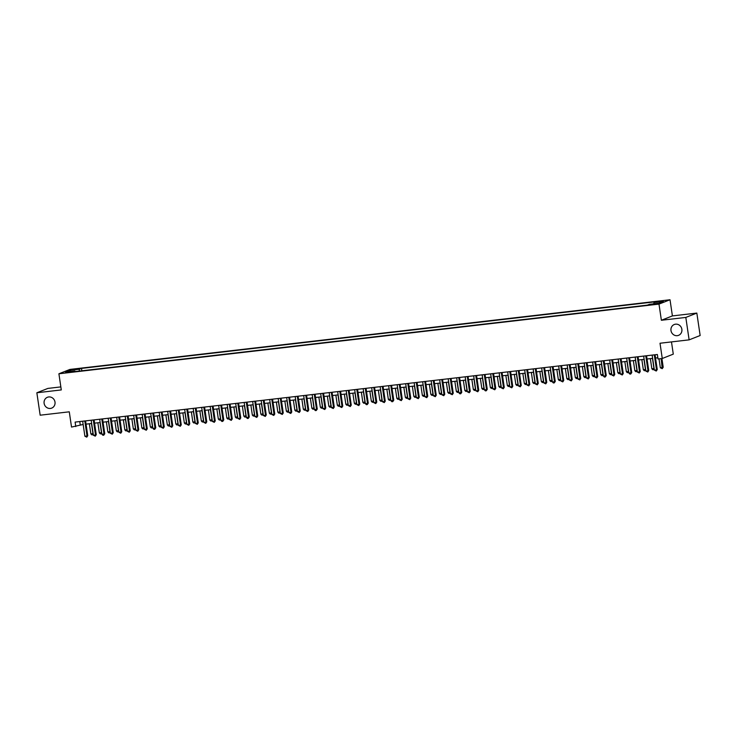 <?xml version="1.0" encoding="UTF-8"?>
<svg xmlns="http://www.w3.org/2000/svg" width="737" height="737" viewBox="0 0 737 737"><rect width="100%" height="100%" fill="white"/><g stroke="black" fill="none" stroke-linecap="round" stroke-linejoin="round"><path stroke-width="1.11" d="M54.999 402.07A5.822 5.454 68.5 0 1 51.691 408.114A5.822 5.454 68.5 0 1 44.119 403.332A5.822 5.454 68.5 0 1 47.417 397.28A5.822 5.454 68.5 0 1 54.999 402.07M681.863 329.292A5.822 5.454 68.5 0 1 678.556 335.344A5.822 5.454 68.5 0 1 670.983 330.554A5.822 5.454 68.5 0 1 674.281 324.501A5.822 5.454 68.5 0 1 681.863 329.292M66.45 372.692L70.282 371.89L66.45 372.692M60.839 386.907L47.877 388.417L36.85 392.766L40.166 415.198L69.278 411.817L71.526 427.073L83.152 424.475M670.016 299.756L69.923 369.421L58.905 373.779L658.989 304.105L670.016 299.756L672.402 315.915L661.375 320.263L685.815 317.426L696.833 313.078L672.402 315.915M696.833 313.078L700.15 335.51L689.123 339.858L660.011 343.239L662.268 358.495L673.286 354.138L671.481 341.904M685.815 317.426L689.123 339.858M662.268 358.495L658.021 358.983L657.358 354.497L75.119 422.089L75.773 426.576M655.746 303.755L650.163 304.75L655.81 304.206M75.202 371.559L74.898 371.015L72.816 371.835L647.399 305.127L649.49 304.307L658.841 303.22L663.364 301.433L654.014 302.52L656.105 301.7L81.512 368.399L79.43 369.228L79.126 371.107M74.898 371.015L65.547 372.102L70.079 370.315L79.43 369.228M661.375 320.263L658.989 304.105M36.85 392.766L61.291 389.928L58.905 373.779M86.054 424.143L91.655 423.489M94.557 423.158L100.158 422.504M103.06 422.172L108.652 421.518M111.554 421.177L117.155 420.532M120.057 420.191L125.659 419.546M128.551 419.206L134.152 418.561M137.054 418.22L142.656 417.575M145.558 417.234L151.159 416.58M154.051 416.248L159.653 415.594M162.555 415.263L168.156 414.609M171.058 414.277L176.659 413.623M179.552 413.291L185.153 412.637M188.055 412.296L193.656 411.651M196.558 411.31L202.15 410.666M205.052 410.325L210.653 409.68M213.555 409.339L219.156 408.694M222.058 408.353L227.65 407.699M230.552 407.368L236.153 406.713M239.055 406.382L244.656 405.728M247.549 405.396L253.15 404.742M256.052 404.41L261.653 403.756M264.555 403.415L270.157 402.77M273.049 402.43L278.65 401.785M281.552 401.444L287.154 400.799M290.056 400.458L295.657 399.813M298.549 399.472L304.151 398.818M307.053 398.487L312.654 397.833M315.556 397.501L321.148 396.847M324.05 396.515L329.651 395.861M332.553 395.529L338.154 394.875M341.056 394.535L346.648 393.89M349.55 393.549L355.151 392.904M358.053 392.563L363.654 391.918M366.547 391.577L372.148 390.932M375.05 390.592L380.651 389.937M383.553 389.606L389.154 388.952M392.047 388.62L397.648 387.966M400.55 387.634L406.151 386.98M409.053 386.649L414.655 385.995M417.547 385.654L423.149 385.009M426.05 384.668L431.652 384.023M434.554 383.682L440.146 383.037M443.048 382.696L448.649 382.052M451.551 381.711L457.152 381.057M460.054 380.725L465.646 380.071M468.548 379.739L474.149 379.085M477.051 378.754L482.652 378.099M485.545 377.768L491.146 377.114M494.048 376.773L499.649 376.128M502.551 375.787L508.152 375.142M511.045 374.801L516.646 374.156M519.548 373.816L525.149 373.171M528.051 372.83L533.652 372.176M536.545 371.844L542.146 371.19M545.048 370.858L550.65 370.204M553.551 369.873L559.143 369.219M562.045 368.887L567.647 368.233M570.549 367.892L576.15 367.247M579.052 366.906L584.644 366.261M587.546 365.921L593.147 365.276M596.049 364.935L601.65 364.29M604.543 363.949L610.144 363.295M613.046 362.963L618.647 362.309M621.549 361.978L627.15 361.323M630.043 360.992L635.644 360.338M638.546 360.006L644.147 359.352M647.049 359.011L652.65 358.366M655.543 358.025L657.837 357.758M79.762 421.555L80.25 424.816M653.811 303.81L654.014 302.52M81.862 370.785L81.512 368.399M70.079 370.315L70.945 371.476M654.29 354.856L656.51 369.882L654.382 370.121L652.162 355.105M655.064 354.764L657.257 369.587L656.262 371.033L654.382 370.121M657.257 369.587L656.262 371.033M659.025 358.873L660.343 367.772L662.471 367.523L663.208 367.229L661.927 358.532M663.208 367.229L662.222 368.675L661.153 358.624M662.222 368.675L660.343 367.772M645.787 355.842L648.007 370.868L645.879 371.107L643.668 356.091M646.561 355.75L648.753 370.573L647.768 372.019L645.879 371.107M648.753 370.573L647.768 372.019M637.293 356.828L639.504 371.853L637.385 372.102L635.165 357.077M638.067 356.736L640.25 371.559L639.265 373.005L637.385 372.102M640.25 371.559L639.265 373.005M628.79 357.813L631.01 372.839L628.882 373.088L626.662 358.062M629.564 357.721L631.756 372.544L630.771 373.991L629.914 374.092L628.882 373.088M631.756 372.544L630.771 373.991M620.287 358.799L622.507 373.825L620.379 374.074L618.168 359.048M621.061 358.716L623.253 373.53L622.268 374.976L620.379 374.074M623.253 373.53L622.268 374.976M650.347 358.633L651.84 368.758L653.968 368.509L652.475 358.385M654.235 369.136L652.871 369.762L651.84 368.758M653.728 369.661L654.134 368.445M641.844 359.619L643.346 369.744L645.465 369.495L643.972 359.37M645.741 370.121L644.378 370.748L643.346 369.744M645.225 370.656L645.63 369.43M633.35 360.605L634.843 370.729L636.971 370.49L635.469 360.356M637.238 371.107L635.874 371.734L634.843 370.729M636.722 371.641L637.137 370.416M624.847 361.591L626.339 371.715L628.468 371.476L626.975 361.342M628.735 372.093L627.371 372.729L626.339 371.715M628.228 372.627L628.633 371.411M611.793 359.785L614.004 374.811L611.885 375.059L609.665 360.034M612.567 359.702L614.75 374.516L613.764 375.962L611.885 375.059M614.75 374.516L613.764 375.962M616.344 362.576L617.846 372.71L619.964 372.461L618.472 362.328M620.241 373.079L618.877 373.714L617.846 372.71M619.725 373.613L620.139 372.397M603.29 360.78L605.51 375.796L603.382 376.045L601.162 361.019M604.064 360.688L606.256 375.502L605.27 376.948L604.414 377.049L603.382 376.045M606.256 375.502L605.27 376.948M607.85 363.562L609.342 373.696L611.47 373.447L609.969 363.323M611.738 374.074L610.374 374.7L609.342 373.696M611.222 374.599L611.636 373.383M594.787 361.766L597.007 376.782L594.888 377.031L592.668 362.005M595.57 361.674L597.753 376.487L596.767 377.934L594.888 377.031M597.753 376.487L596.767 377.934M599.347 364.548L600.839 374.682L602.967 374.433L601.475 364.308M603.234 375.059L601.88 375.686L600.839 374.682M602.728 375.584L603.133 374.368M586.293 362.751L588.513 377.768L586.385 378.017L584.165 363M587.067 362.659L589.25 377.482L588.264 378.929L586.385 378.017M589.25 377.482L588.264 378.929M590.844 365.543L592.345 375.667L594.464 375.419L592.972 365.294M594.741 376.045L593.377 376.671L592.345 375.667M594.225 376.57L594.639 375.354M577.79 363.737L580.01 378.763L577.882 379.002L575.661 363.986M578.563 363.645L580.756 378.468L579.77 379.914L577.882 379.002M580.756 378.468L579.77 379.914M582.35 366.529L583.842 376.653L585.97 376.404L584.469 366.28M586.237 377.031L584.874 377.657L583.842 376.653M585.722 377.556L586.136 376.34M569.286 364.723L571.507 379.748L569.388 379.988L567.168 364.972M570.069 364.631L572.253 379.454L571.267 380.9L569.388 379.988M572.253 379.454L571.267 380.9M573.847 367.514L575.339 377.639L577.467 377.39L575.975 367.266M577.734 378.017L576.38 378.643L575.339 377.639M577.228 378.542L577.633 377.326M560.793 365.709L563.013 380.734L560.885 380.983L558.664 365.957M561.566 365.616L563.75 380.439L562.764 381.886L560.885 380.983M563.75 380.439L562.764 381.886M565.343 368.5L566.845 378.625L568.964 378.376L567.472 368.251M569.24 379.002L567.877 379.629L566.845 378.625M568.724 379.537L569.139 378.311M552.289 366.694L554.51 381.72L552.382 381.969L550.171 366.943M553.063 366.602L555.256 381.425L554.27 382.872L553.413 382.973L552.382 381.969M555.256 381.425L554.27 382.872M556.85 369.486L558.342 379.61L560.47 379.371L558.968 369.237M560.737 379.988L559.374 380.614L558.342 379.61M560.231 380.522L560.636 379.297M548.346 370.471L549.848 380.596L551.967 380.356L550.475 370.223M552.234 380.974L550.88 381.609L549.848 380.596M551.727 381.508L552.133 380.292M539.852 371.457L541.345 381.591L543.473 381.342L541.971 371.208M543.74 381.959L542.377 382.595L541.345 381.591M543.224 382.494L543.639 381.278M543.795 367.68L546.006 382.706L543.888 382.954L541.667 367.929M544.569 367.597L546.753 382.411L545.767 383.857L543.888 382.954M546.753 382.411L545.767 383.857M535.292 368.666L537.513 383.691L535.384 383.94L533.164 368.915M536.066 368.583L538.259 383.397L537.264 384.843L535.384 383.94M538.259 383.397L537.264 384.843M526.789 369.661L529.009 384.677L526.881 384.926L524.67 369.9M527.563 369.569L529.756 384.382L528.77 385.829L526.881 384.926M529.756 384.382L528.77 385.829M531.349 372.443L532.842 382.577L534.97 382.328L533.477 372.203M535.237 382.954L533.874 383.581L532.842 382.577M534.73 383.48L535.136 382.263M518.295 370.647L520.506 385.663L518.387 385.912L516.167 370.886M519.069 370.554L521.252 385.368L520.267 386.814L518.387 385.912M521.252 385.368L520.267 386.814M522.846 373.429L524.348 383.562L526.467 383.314L524.974 373.189M526.743 383.94L525.38 384.567L524.348 383.562M526.227 384.465L526.633 383.249M509.792 371.632L512.012 386.649L509.884 386.897L507.664 371.881M510.566 371.54L512.759 386.363L511.773 387.809L509.884 386.897M512.759 386.363L511.773 387.809M514.352 374.424L515.845 384.548L517.973 384.299L516.471 374.175M518.24 384.926L516.877 385.552L515.845 384.548M517.724 385.451L518.139 384.235M501.289 372.618L503.509 387.644L501.381 387.883L499.17 372.867M502.063 372.526L504.255 387.349L503.27 388.795L501.381 387.883M504.255 387.349L503.27 388.795M505.849 375.409L507.342 385.534L509.47 385.285L507.977 375.161M509.737 385.912L508.373 386.538L507.342 385.534M509.23 386.437L509.636 385.221M492.795 373.604L495.006 388.629L492.887 388.869L490.667 373.852M493.569 373.512L495.752 388.335L494.767 389.781L492.887 388.869M495.752 388.335L494.767 389.781M497.346 376.395L498.848 386.52L500.967 386.271L499.474 376.146M501.243 386.897L499.879 387.524L498.848 386.52M500.727 387.422L501.142 386.206M484.292 374.589L486.512 389.615L484.384 389.864L482.164 374.838M485.066 374.497L487.258 389.32L486.273 390.767L485.416 390.868L484.384 389.864M487.258 389.32L486.273 390.767M488.852 377.381L490.345 387.505L492.473 387.257L490.971 377.132M492.74 387.883L491.376 388.51L490.345 387.505M492.224 388.417L492.638 387.192M475.789 375.575L478.009 390.601L475.89 390.85L473.67 375.824M476.572 375.483L478.755 390.306L477.769 391.752L475.89 390.85M478.755 390.306L477.769 391.752M480.349 378.367L481.841 388.491L483.969 388.252L482.477 378.118M484.237 388.869L482.882 389.495L481.841 388.491M483.73 389.403L484.135 388.178M467.295 376.561L469.515 391.587L467.387 391.835L465.167 376.81M468.069 376.478L470.252 391.292L469.266 392.738L467.387 391.835M470.252 391.292L469.266 392.738M471.846 379.352L473.347 389.477L475.466 389.237L473.974 379.104M475.743 389.855L474.379 390.49L473.347 389.477M475.227 390.389L475.641 389.173M458.792 377.547L461.012 392.572L458.884 392.821L456.664 377.795M459.566 377.464L461.758 392.277L460.772 393.724L459.916 393.825L458.884 392.821M461.758 392.277L460.772 393.724M450.289 378.542L452.509 393.558L450.39 393.807L448.17 378.781M451.072 378.45L453.255 393.263L452.269 394.71L450.39 393.807M453.255 393.263L452.269 394.71M441.795 379.527L444.015 394.544L441.887 394.792L439.667 379.767M442.568 379.435L444.752 394.249L443.766 395.695L441.887 394.792M444.752 394.249L443.766 395.695M463.352 380.338L464.844 390.472L466.972 390.223L465.471 380.089M467.24 390.84L465.876 391.476L464.844 390.472M466.733 391.375L467.138 390.159M454.849 381.324L456.341 391.458L458.469 391.209L456.977 381.084M458.736 391.835L457.382 392.462L456.341 391.458M458.23 392.36L458.635 391.144M446.346 382.31L447.847 392.443L449.966 392.195L448.474 382.07M450.243 392.821L448.879 393.447L447.847 392.443M449.727 393.346L450.141 392.13M433.292 380.513L435.512 395.529L433.384 395.778L431.173 380.762M434.065 380.421L436.258 395.244L435.272 396.69L433.384 395.778M436.258 395.244L435.272 396.69M437.852 383.304L439.344 393.429L441.472 393.18L439.971 383.056M441.739 393.807L440.376 394.433L439.344 393.429M441.233 394.332L441.638 393.116M424.798 381.499L427.009 396.524L424.89 396.764L422.67 381.748M425.571 381.407L427.755 396.23L426.769 397.676L424.89 396.764M427.755 396.23L426.769 397.676M429.349 384.29L430.85 394.415L432.969 394.166L431.477 384.041M433.236 394.792L431.882 395.419L430.85 394.415M432.73 395.318L433.135 394.102M416.294 382.485L418.515 397.51L416.387 397.75L414.166 382.733M417.068 382.392L419.261 397.215L418.266 398.662L416.387 397.75M419.261 397.215L418.266 398.662M420.855 385.276L422.347 395.401L424.475 395.152L422.974 385.027M424.742 395.778L423.379 396.405L422.347 395.401M424.226 396.303L424.641 395.087M407.791 383.47L410.012 398.496L407.883 398.745L405.672 383.719M408.565 383.378L410.758 398.201L409.772 399.647L407.883 398.745M410.758 398.201L409.772 399.647M412.352 386.262L413.844 396.386L415.972 396.137L414.48 386.013M416.239 396.764L414.876 397.39L413.844 396.386M415.732 397.298L416.138 396.073M399.297 384.456L401.508 399.482L399.39 399.73L397.169 384.705M400.071 384.364L402.255 399.187L401.269 400.633L399.39 399.73M402.255 399.187L401.269 400.633M390.794 385.442L393.014 400.467L390.886 400.716L388.666 385.691M391.568 385.359L393.761 400.173L392.775 401.619L391.918 401.72L390.886 400.716M393.761 400.173L392.775 401.619M382.291 386.428L384.511 401.453L382.383 401.702L380.172 386.676M383.065 386.345L385.258 401.158L384.272 402.605L382.383 401.702M385.258 401.158L384.272 402.605M403.848 387.247L405.35 397.372L407.469 397.132L405.976 386.999M407.745 397.75L406.382 398.376L405.35 397.372M407.229 398.284L407.635 397.059M395.354 388.233L396.847 398.358L398.975 398.118L397.473 387.984M399.242 398.735L397.879 399.371L396.847 398.358M398.726 399.27L399.141 398.054M386.851 389.219L388.344 399.353L390.472 399.104L388.979 388.97M390.739 399.721L389.376 400.357L388.344 399.353M390.232 400.255L390.638 399.039M373.797 387.422L376.008 402.439L373.889 402.688L371.669 387.662M374.571 387.33L376.754 402.144L375.769 403.59L373.889 402.688M376.754 402.144L375.769 403.59M378.348 390.205L379.85 400.338L381.969 400.09L380.476 389.965M382.245 400.716L380.882 401.343L379.85 400.338M381.729 401.241L382.144 400.025M365.294 388.408L367.514 403.425L365.386 403.673L363.166 388.648M366.068 388.316L368.26 403.13L367.275 404.576L366.418 404.677L365.386 403.673M368.26 403.13L367.275 404.576M369.854 391.19L371.347 401.324L373.475 401.075L371.973 390.951M373.742 401.702L372.378 402.328L371.347 401.324M373.226 402.227L373.641 401.011M356.791 389.394L359.011 404.41L356.892 404.659L354.672 389.643M357.574 389.302L359.757 404.125L358.772 405.571L356.892 404.659M359.757 404.125L358.772 405.571M361.351 392.185L362.844 402.31L364.972 402.061L363.479 391.937M365.239 402.688L363.885 403.314L362.844 402.31M364.732 403.213L365.137 401.997M348.297 390.38L350.517 405.405L348.389 405.645L346.169 390.628M349.071 390.288L351.254 405.11L350.268 406.557L348.389 405.645M351.254 405.11L350.268 406.557M352.848 393.171L354.35 403.296L356.468 403.047L354.976 392.922M356.745 403.673L355.381 404.3L354.35 403.296M356.229 404.198L356.644 402.982M339.794 391.365L342.014 406.391L339.886 406.631L337.666 391.614M340.568 391.273L342.76 406.096L341.775 407.543L339.886 406.631M342.76 406.096L341.775 407.543M344.354 394.157L345.846 404.281L347.975 404.033L346.473 393.908M348.242 404.659L346.878 405.286L345.846 404.281M347.735 405.184L348.14 403.968M331.291 392.351L333.511 407.377L331.392 407.625L329.172 392.6M332.074 392.259L334.257 407.082L333.271 408.528L331.392 407.625M334.257 407.082L333.271 408.528M335.851 395.143L337.343 405.267L339.471 405.018L337.979 394.894M339.739 405.645L338.384 406.271L337.343 405.267M339.232 406.179L339.637 404.954M322.797 393.337L325.017 408.362L322.889 408.611L320.669 393.586M323.571 393.245L325.754 408.068L324.768 409.514L322.889 408.611M325.754 408.068L324.768 409.514M327.348 396.128L328.849 406.253L330.968 406.013L329.476 395.88M331.245 406.631L329.881 407.257L328.849 406.253M330.729 407.165L331.143 405.94M314.294 394.323L316.514 409.348L314.386 409.597L312.175 394.571M315.067 394.24L317.26 409.053L316.274 410.5L315.418 410.601L314.386 409.597M317.26 409.053L316.274 410.5M318.854 397.114L320.346 407.239L322.474 406.999L320.973 396.865M322.742 407.616L321.378 408.252L320.346 407.239M322.235 408.151L322.64 406.935M305.8 395.308L308.011 410.334L305.892 410.583L303.672 395.557M306.574 395.225L308.757 410.039L307.771 411.486L305.892 410.583M308.757 410.039L307.771 411.486M310.351 398.1L311.852 408.234L313.971 407.985L312.479 397.851M314.238 408.602L312.884 409.238L311.852 408.234M313.732 409.136L314.137 407.92M297.297 396.303L299.517 411.32L297.389 411.568L295.168 396.543M298.07 396.211L300.263 411.025L299.268 412.471L297.389 411.568M300.263 411.025L299.268 412.471M301.857 399.085L303.349 409.219L305.477 408.971L303.976 398.846M305.744 409.597L304.381 410.223L303.349 409.219M305.229 410.122L305.643 408.906M288.793 397.289L291.014 412.305L288.886 412.554L286.675 397.529M289.567 397.197L291.76 412.011L290.774 413.457L288.886 412.554M291.76 412.011L290.774 413.457M293.354 400.071L294.846 410.205L296.974 409.956L295.482 399.832M297.241 410.583L295.878 411.209L294.846 410.205M296.735 411.108L297.14 409.892M280.3 398.275L282.511 413.291L280.392 413.54L278.171 398.524M281.073 398.183L283.257 413.006L282.271 414.452L280.392 413.54M283.257 413.006L282.271 414.452M284.851 401.066L286.352 411.191L288.471 410.942L286.979 400.817M288.747 411.568L287.384 412.195L286.352 411.191M288.231 412.094L288.637 410.877M271.796 399.261L274.017 414.286L271.889 414.526L269.668 399.509M272.57 399.168L274.763 413.991L273.777 415.438L271.889 414.526M274.763 413.991L273.777 415.438M276.357 402.052L277.849 412.176L279.977 411.928L278.475 401.803M280.244 412.554L278.881 413.181L277.849 412.176M279.728 413.079L280.143 411.863M263.293 400.246L265.513 415.272L263.385 415.511L261.174 400.495M264.067 400.154L266.26 414.977L265.274 416.423L263.385 415.511M266.26 414.977L265.274 416.423M267.853 403.038L269.346 413.162L271.474 412.913L269.982 402.789M271.741 413.54L270.378 414.166L269.346 413.162M271.234 414.065L271.64 412.849M254.799 401.232L257.01 416.258L254.891 416.506L252.671 401.481M255.573 401.14L257.757 415.963L256.771 417.409L254.891 416.506M257.757 415.963L256.771 417.409M259.35 404.023L260.852 414.148L262.971 413.899L261.478 403.775M263.247 414.526L261.884 415.152L260.852 414.148M262.731 415.06L263.146 413.835M246.296 402.218L248.516 417.243L246.388 417.492L244.168 402.466M247.07 402.126L249.263 416.949L248.277 418.395L247.42 418.496L246.388 417.492M249.263 416.949L248.277 418.395M250.856 405.009L252.349 415.134L254.477 414.894L252.975 404.76M254.744 415.511L253.381 416.138L252.349 415.134M254.228 416.046L254.643 414.82M237.793 403.203L240.013 418.229L237.894 418.478L235.674 403.452M238.576 403.121L240.759 417.934L239.774 419.381L237.894 418.478M240.759 417.934L239.774 419.381M242.353 405.995L243.846 416.119L245.974 415.88L244.481 405.746M246.241 416.497L244.887 417.133L243.846 416.119M245.734 417.031L246.14 415.815M229.299 404.189L231.519 419.215L229.391 419.464L227.171 404.438M230.073 404.106L232.256 418.92L231.271 420.366L229.391 419.464M232.256 418.92L231.271 420.366M233.85 406.981L235.352 417.114L237.471 416.866L235.978 406.732M237.747 417.483L236.384 418.119L235.352 417.114M237.231 418.017L237.646 416.801M220.796 405.184L223.016 420.201L220.888 420.449L218.668 405.424M221.57 405.092L223.762 419.906L222.777 421.352L221.92 421.453L220.888 420.449M223.762 419.906L222.777 421.352M225.356 407.966L226.849 418.1L228.977 417.851L227.475 407.727M229.244 418.478L227.88 419.104L226.849 418.1M228.737 419.003L229.143 417.787M212.293 406.17L214.513 421.186L212.394 421.435L210.174 406.409M213.076 406.078L215.259 420.891L214.274 422.338L212.394 421.435M215.259 420.891L214.274 422.338M216.853 408.952L218.345 419.086L220.474 418.837L218.981 408.713M220.741 419.464L219.386 420.09L218.345 419.086M220.234 419.989L220.639 418.773M203.799 407.156L206.019 422.172L203.891 422.421L201.671 407.404M204.573 407.064L206.756 421.886L205.77 423.333L203.891 422.421M206.756 421.886L205.77 423.333M195.296 408.141L197.516 423.167L195.388 423.407L193.177 408.39M196.07 408.049L198.262 422.872L197.276 424.319L195.388 423.407M198.262 422.872L197.276 424.319M186.802 409.127L189.013 424.153L186.894 424.392L184.674 409.376M187.576 409.035L189.759 423.858L188.773 425.304L186.894 424.392M189.759 423.858L188.773 425.304M178.299 410.113L180.519 425.138L178.391 425.387L176.171 410.362M179.073 410.021L181.265 424.844L180.27 426.29L178.391 425.387M181.265 424.844L180.27 426.29M169.796 411.099L172.016 426.124L169.888 426.373L167.677 411.347M170.569 411.006L172.762 425.829L171.776 427.276L169.888 426.373M172.762 425.829L171.776 427.276M161.302 412.084L163.513 427.11L161.394 427.359L159.174 412.333M162.076 412.001L164.259 426.815L163.273 428.261L161.394 427.359M164.259 426.815L163.273 428.261M208.35 409.947L209.852 420.072L211.97 419.823L210.478 409.698M212.247 420.449L210.883 421.076L209.852 420.072M211.731 420.974L212.145 419.758M199.856 410.933L201.348 421.057L203.476 420.809L201.975 410.684M203.744 421.435L202.38 422.061L201.348 421.057M203.237 421.96L203.642 420.744M191.353 411.919L192.854 422.043L194.973 421.794L193.481 411.67M195.241 422.421L193.886 423.047L192.854 422.043M194.734 422.946L195.139 421.73M182.859 412.904L184.351 423.029L186.479 422.78L184.978 412.656M186.747 423.407L185.383 424.033L184.351 423.029M186.231 423.941L186.645 422.716M174.356 413.89L175.848 424.015L177.976 423.775L176.484 413.641M178.243 424.392L176.88 425.019L175.848 424.015M177.737 424.927L178.142 423.701M165.853 414.876L167.354 425L169.473 424.761L167.981 414.627M169.75 425.378L168.386 426.014L167.354 425M169.234 425.912L169.648 424.696M152.799 413.07L155.019 428.096L152.891 428.344L150.67 413.319M153.572 412.987L155.765 427.801L154.779 429.247L153.922 429.349L152.891 428.344M155.765 427.801L154.779 429.247M157.359 415.861L158.851 425.995L160.979 425.746L159.478 415.613M161.246 426.364L159.883 426.999L158.851 425.995M160.73 426.898L161.145 425.682M144.295 414.065L146.516 429.081L144.388 429.33L142.177 414.305M145.069 413.973L147.262 428.787L146.276 430.233L144.388 429.33M147.262 428.787L146.276 430.233M148.856 416.847L150.348 426.981L152.476 426.732L150.984 416.608M152.743 427.359L151.38 427.985L150.348 426.981M152.237 427.884L152.642 426.668M135.801 415.051L138.012 430.067L135.894 430.316L133.673 415.29M136.575 414.959L138.759 429.772L137.773 431.219L135.894 430.316M138.759 429.772L137.773 431.219M140.352 417.833L141.854 427.967L143.973 427.718L142.481 417.593M144.249 428.344L142.886 428.971L141.854 427.967M143.733 428.87L144.148 427.653M127.298 416.037L129.519 431.053L127.39 431.302L125.17 416.285M128.072 415.944L130.265 430.767L129.279 432.214L127.39 431.302M130.265 430.767L129.279 432.214M131.859 418.828L133.351 428.952L135.479 428.704L133.977 418.579M135.746 429.33L134.383 429.957L133.351 428.952M135.23 429.855L135.645 428.639M118.795 417.022L121.015 432.048L118.897 432.287L116.676 417.271M119.578 416.93L121.762 431.753L120.776 433.199L118.897 432.287M121.762 431.753L120.776 433.199M123.355 419.814L124.848 429.938L126.976 429.689L125.483 419.565M127.243 430.316L125.889 430.942L124.848 429.938M126.736 430.841L127.142 429.625M110.301 418.008L112.521 433.034L110.393 433.273L108.173 418.257M111.075 417.916L113.258 432.739L112.273 434.185L110.393 433.273M113.258 432.739L112.273 434.185M114.852 420.799L116.354 430.924L118.473 430.675L116.98 420.551M118.749 431.302L117.386 431.928L116.354 430.924M118.233 431.827L118.648 430.611M101.798 418.994L104.018 434.019L101.89 434.268L99.67 419.242M102.572 418.902L104.765 433.725L103.779 435.171L102.922 435.272L101.89 434.268M104.765 433.725L103.779 435.171M106.358 421.785L107.851 431.91L109.979 431.661L108.477 421.536M110.246 432.287L108.883 432.914L107.851 431.91M109.739 432.822L110.145 431.596M93.295 419.979L95.515 435.005L93.396 435.254L91.176 420.228M94.078 419.887L96.261 434.71L95.276 436.157L93.396 435.254M96.261 434.71L95.276 436.157M97.855 422.771L99.348 432.895L101.476 432.656L99.983 422.522M101.743 433.273L100.389 433.9L99.348 432.895M101.236 433.807L101.642 432.582M84.801 420.965L87.021 435.991L84.893 436.24L82.673 421.214M85.575 420.882L87.758 435.696L86.773 437.142L84.893 436.24M87.758 435.696L86.773 437.142M89.352 423.757L90.854 433.881L92.973 433.642L91.48 423.508M93.249 434.259L91.885 434.894L90.854 433.881M92.733 434.793L93.148 433.577M653.949 304.482L653.876 303.976"/></g></svg>
